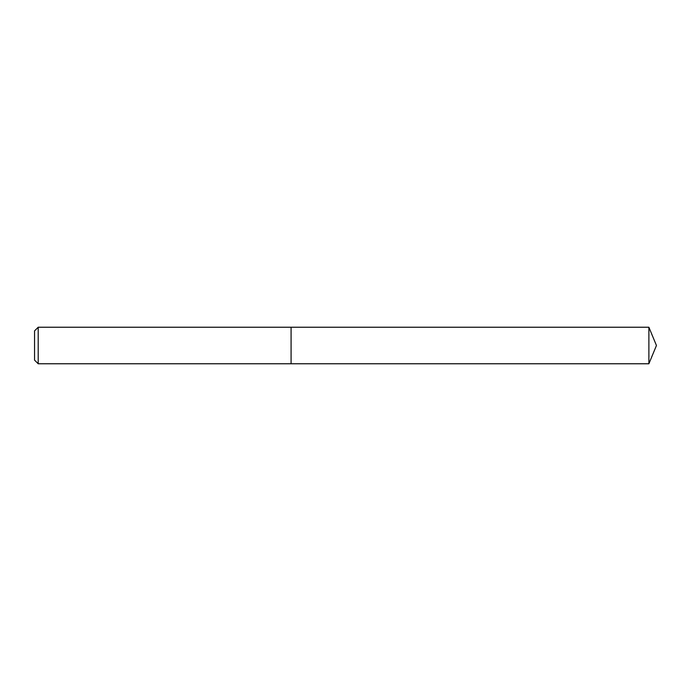 <?xml version="1.0" encoding="UTF-8"?>
<svg xmlns="http://www.w3.org/2000/svg" width="691" height="691" viewBox="0 0 691 691"><rect width="100%" height="100%" fill="white"/><g stroke="black" fill="none" stroke-linecap="round" stroke-linejoin="round"><path stroke-width="1.04" d="M38.204 327.232L38.204 363.768L291.084 363.768L291.084 327.232L291.084 363.768L648.884 363.768L648.884 327.232L38.204 327.232L34.55 330.885L34.55 360.115L38.204 363.768M648.884 363.768L656.45 345.5L648.884 327.232"/></g></svg>
